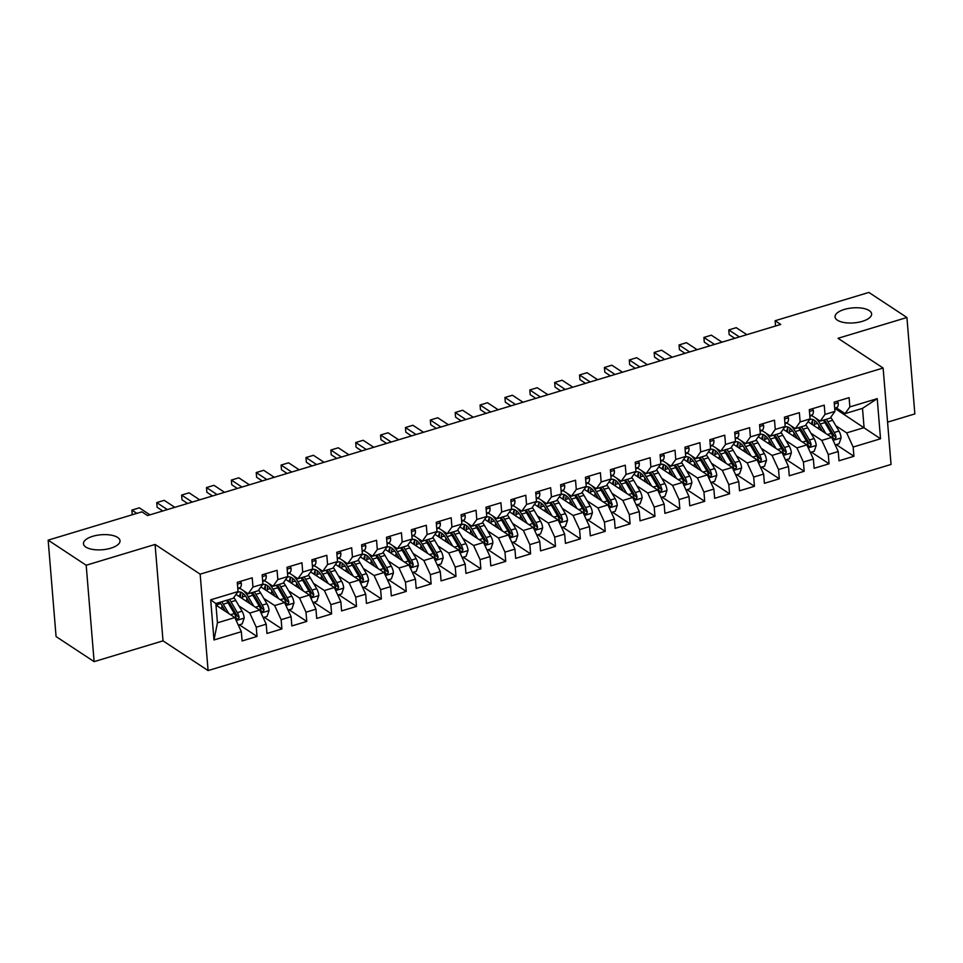<?xml version="1.0" encoding="UTF-8"?>
<svg xmlns="http://www.w3.org/2000/svg" width="963" height="963" viewBox="0 0 963 963"><rect width="100%" height="100%" fill="white"/><g stroke="black" fill="none" stroke-linecap="round" stroke-linejoin="round"><path stroke-width="1.44" d="M837.413 320.198A18.345 7.523 175.3 0 1 835.053 316.899A18.345 7.523 175.3 0 1 848.379 308.473A18.345 7.523 175.3 0 1 869.252 310.592A18.345 7.523 175.3 0 1 871.611 313.89A18.345 7.523 175.3 0 1 858.298 322.316A18.345 7.523 175.3 0 1 837.413 320.198M85.827 547.056A18.345 7.523 175.3 0 1 83.456 543.758A18.345 7.523 175.3 0 1 96.782 535.332A18.345 7.523 175.3 0 1 117.655 537.45A18.345 7.523 175.3 0 1 120.026 540.749A18.345 7.523 175.3 0 1 106.7 549.175A18.345 7.523 175.3 0 1 85.827 547.056M887.561 422.155L914.85 413.921L906.929 317.501L868.879 292.427L775.119 320.727L775.552 326.012M208.092 670.573L891.04 464.443L883.119 368.022L200.16 574.165L208.092 670.573L163.012 640.852L155.079 544.444L86.189 565.233L94.121 661.641L163.012 640.852M94.121 661.641L56.071 636.567L48.15 540.147L86.189 565.233M213.979 639.962L210.68 599.829L238.042 591.571L233.263 598.276L215.856 603.536L217.445 622.82L213.979 639.962L241.34 631.704L242.098 640.949L257.025 636.447L256.266 627.202L266.209 624.193L266.968 633.449L281.894 628.935L281.136 619.691L291.079 616.681L291.849 625.938L306.764 621.436L306.005 612.179L315.96 609.182L316.719 618.427L331.633 613.925L330.875 604.68L340.83 601.67L341.588 610.927L356.503 606.425L355.744 597.168L365.699 594.171L366.458 603.416L381.384 598.914L380.614 589.657L390.569 586.66L391.327 595.904L406.254 591.402L405.483 582.158L415.438 579.148L416.197 588.405L431.123 583.903L430.365 574.646L440.308 571.649L441.066 580.894L455.993 576.392L455.234 567.147L465.177 564.137L465.936 573.394L480.862 568.88L480.104 559.635L490.047 556.626L490.805 565.883L505.731 561.381L504.973 552.124L514.916 549.127L515.687 558.371L530.601 553.869L529.843 544.625L539.786 541.615L540.556 550.872L555.47 546.37L554.712 537.113L564.667 534.116L565.425 543.361L580.34 538.859L579.582 529.602L589.537 526.605L590.295 535.849L605.221 531.347L604.451 522.102L614.406 519.093L615.164 528.35L630.091 523.848L629.321 514.591L639.276 511.594L640.034 520.839L654.96 516.337L654.202 507.092L664.145 504.082L664.903 513.339L679.83 508.825L679.071 499.58L689.014 496.571L689.773 505.828L704.699 501.326L703.941 492.069L713.884 489.072L714.642 498.316L729.569 493.814L728.81 484.57L738.753 481.56L739.512 490.817L754.438 486.315L753.68 477.058L763.623 474.061L764.393 483.306L779.308 478.804L778.549 469.547L788.504 466.549L789.263 475.794L804.177 471.292L803.419 462.047L813.374 459.038L814.132 468.295L829.047 463.793L828.288 454.536L838.243 451.539L839.002 460.783L853.928 456.281L836.245 444.629M835.162 408.577L880.519 438.779L877.221 398.646L849.86 406.904L849.101 397.659L834.175 402.161L834.945 411.406L824.99 414.415L824.232 405.158L809.305 409.66L810.076 418.917L800.121 421.914L799.362 412.67L784.436 417.172L785.194 426.416L775.251 429.426L774.493 420.169L759.566 424.683L760.325 433.928L750.382 436.925L749.623 427.68L734.697 432.182L735.455 441.439L725.512 444.437L724.754 435.192L709.827 439.694L710.586 448.939L700.643 451.948L699.884 442.691L684.958 447.193L685.716 456.45L675.773 459.447L675.003 450.203L660.088 454.705L660.847 463.961L650.892 466.959L650.133 457.714L635.219 462.216L635.977 471.461L626.022 474.47L625.264 465.213L610.349 469.715L611.108 478.972L601.153 481.969L600.394 472.725L585.468 477.227L586.238 486.471L576.283 489.481L575.525 480.224L560.598 484.738L561.357 493.983L551.414 496.98L550.655 487.735L535.729 492.237L536.487 501.494L526.544 504.492L525.786 495.247L510.859 499.749L511.618 508.994L501.675 512.003L500.916 502.746L485.99 507.248L486.748 516.505L476.805 519.502L476.047 510.258L461.121 514.76L461.879 524.016L451.936 527.014L451.166 517.769L436.251 522.271L437.009 531.516L427.066 534.525L426.296 525.268L411.382 529.77L412.14 539.027L402.185 542.025L401.427 532.78L386.512 537.282L387.27 546.527L377.315 549.536L376.557 540.279L361.631 544.793L362.401 554.038L352.446 557.035L351.688 547.791L336.761 552.293L337.531 561.549L327.576 564.547L326.818 555.302L311.892 559.804L312.65 569.049L302.707 572.058L301.949 562.801L287.022 567.303L287.781 576.56L277.838 579.557L277.079 570.313L262.153 574.815L262.911 584.072L252.968 587.069L252.21 577.812L237.283 582.326L238.042 591.571M880.519 438.779L853.158 447.037L853.928 456.281M48.15 540.147L141.91 511.847L147.544 515.566L780.752 324.435L775.119 320.727M808.041 421.77L831.743 437.395L821.8 440.404L810.978 433.266M838.243 451.539L831.743 437.395M828.288 454.536L821.8 440.404M877.221 398.646L862.499 408.36L845.081 413.609L836.341 407.843M849.86 406.904L845.081 413.609M783.172 429.269L806.874 444.906L796.931 447.903L786.109 440.765M813.374 459.038L806.874 444.906M803.419 462.047L796.931 447.903M834.945 411.406L830.166 418.111L820.211 421.12L811.472 415.354M824.99 414.415L820.211 421.12M758.302 436.781L782.004 452.405L772.061 455.415L761.227 448.276M788.504 466.549L782.004 452.405M778.549 469.547L772.061 455.415M810.076 418.917L805.297 425.622L795.342 428.619L786.602 422.865M800.121 421.914L795.342 428.619M733.433 444.28L757.135 459.917L747.192 462.914L736.358 455.788M763.623 474.061L757.135 459.917M753.68 477.058L747.192 462.914M785.194 426.416L780.415 433.133L770.472 436.131L761.733 430.365M775.251 429.426L770.472 436.131M708.551 451.791L732.265 467.428L722.322 470.426L711.488 463.287M738.753 481.56L732.265 467.428M728.81 484.57L722.322 470.426M760.325 433.928L755.546 440.633L745.603 443.642L736.864 437.876M750.382 436.925L745.603 443.642M683.682 459.303L707.396 474.928L697.441 477.937L686.619 470.799M713.884 489.072L707.396 474.928M703.941 492.069L697.441 477.937M735.455 441.439L730.676 448.144L720.733 451.141L711.994 445.375M725.512 444.437L720.733 451.141M658.812 466.802L682.526 482.439L672.571 485.436L661.75 478.298M689.014 496.571L682.526 482.439M679.071 499.58L672.571 485.436M710.586 448.939L705.807 455.643L695.864 458.653L687.113 452.887M700.643 451.948L695.864 458.653M633.943 474.314L657.657 489.95L647.702 492.948L636.88 485.809M664.145 504.082L657.657 489.95M654.202 507.092L647.702 492.948M685.716 456.45L680.937 463.155L670.994 466.164L662.243 460.398M675.773 459.447L670.994 466.164M609.073 481.825L632.787 497.45L622.832 500.459L612.011 493.321M639.276 511.594L632.787 497.45M629.321 514.591L622.832 500.459M660.847 463.961L656.068 470.666L646.125 473.664L637.374 467.898M650.892 466.959L646.125 473.664M584.204 489.324L607.906 504.961L597.963 507.958L587.141 500.82M614.406 519.093L607.906 504.961M604.451 522.102L597.963 507.958M635.977 471.461L631.198 478.166L621.243 481.175L612.504 475.409M626.022 474.47L621.243 481.175M559.334 496.836L583.036 512.46L573.093 515.47L562.272 508.332M589.537 526.605L583.036 512.46M579.582 529.602L573.093 515.47M611.108 478.972L606.329 485.677L596.374 488.674L587.635 482.92M601.153 481.969L596.374 488.674M534.465 504.335L558.167 519.972L548.224 522.969L537.39 515.843M564.667 534.116L558.167 519.972M554.712 537.113L548.224 522.969M586.238 486.471L581.459 493.188L571.504 496.186L562.765 490.42M576.283 489.481L571.504 496.186M509.596 511.847L533.297 527.483L523.354 530.481L512.521 523.342M539.786 541.615L533.297 527.483M529.843 544.625L523.354 530.481M561.357 493.983L556.59 500.688L546.635 503.697L537.896 497.931M551.414 496.98L546.635 503.697M484.726 519.358L508.428 534.983L498.485 537.992L487.651 530.854M514.916 549.127L508.428 534.983M504.973 552.124L498.485 537.992M536.487 501.494L531.708 508.199L521.765 511.197L513.026 505.431M526.544 504.492L521.765 511.197M459.845 526.857L483.558 542.494L473.603 545.491L462.782 538.353M490.047 556.626L483.558 542.494M480.104 559.635L473.603 545.491M511.618 508.994L506.839 515.699L496.896 518.708L488.157 512.942M501.675 512.003L496.896 518.708M434.975 534.369L458.689 550.005L448.734 553.003L437.912 545.865M465.177 564.137L458.689 550.005M455.234 567.147L448.734 553.003M486.748 516.505L481.969 523.21L472.026 526.219L463.287 520.453M476.805 519.502L472.026 526.219M410.106 541.868L433.819 557.505L423.864 560.514L413.043 553.376M440.308 571.649L433.819 557.505M430.365 574.646L423.864 560.514M461.879 524.016L457.1 530.721L447.157 533.719L438.406 527.953M451.936 527.014L447.157 533.719M385.236 549.379L408.95 565.016L398.995 568.014L388.173 560.875M415.438 579.148L408.95 565.016M405.483 582.158L398.995 568.014M437.009 531.516L432.231 538.221L422.288 541.23L413.536 535.464M427.066 534.525L422.288 541.23M360.367 556.891L384.068 572.516L374.126 575.525L363.304 568.387M390.569 586.66L384.068 572.516M380.614 589.657L374.126 575.525M412.14 539.027L407.361 545.732L397.406 548.729L388.667 542.976M402.185 542.025L397.406 548.729M335.497 564.39L359.199 580.027L349.256 583.024L338.434 575.898M365.699 594.171L359.199 580.027M355.744 597.168L349.256 583.024M387.27 546.527L382.492 553.244L372.537 556.241L363.797 550.475M377.315 549.536L372.537 556.241M310.628 571.902L334.33 587.538L324.387 590.536L313.565 583.397M340.83 601.67L334.33 587.538M330.875 604.68L324.387 590.536M362.401 554.038L357.622 560.743L347.667 563.752L338.928 557.986M352.446 557.035L347.667 563.752M285.758 579.413L309.46 595.038L299.517 598.047L288.683 590.909M315.96 609.182L309.46 595.038M306.005 612.179L299.517 598.047M337.531 561.549L332.753 568.254L322.798 571.252L314.058 565.486M327.576 564.547L322.798 571.252M260.889 586.912L284.591 602.549L274.648 605.546L263.814 598.408M291.079 616.681L284.591 602.549M281.136 619.691L274.648 605.546M312.65 569.049L307.871 575.754L297.928 578.763L289.189 572.997M302.707 572.058L297.928 578.763M236.007 594.424L259.721 610.061L249.778 613.058L238.944 605.92M266.209 624.193L259.721 610.061M256.266 627.202L249.778 613.058M287.781 576.56L283.002 583.265L273.059 586.274L264.319 580.508M277.838 579.557L273.059 586.274M215.989 605.125L234.852 617.56L217.445 622.82M241.34 631.704L234.852 617.56M262.911 584.072L258.132 590.776L248.189 593.774L239.45 588.008M252.968 587.069L248.189 593.774M155.079 544.444L200.16 574.165M906.929 317.501L838.027 338.302L883.119 368.022M835.848 425.754L846.67 432.893L864.076 427.632L862.499 408.36M210.68 599.829L215.856 603.536M853.158 447.037L846.67 432.893M257.025 636.447L239.342 624.794M281.894 628.935L264.223 617.283M306.764 621.436L289.093 609.772M331.633 613.925L313.962 602.272M356.503 606.425L338.832 594.761M381.384 598.914L363.701 587.249M406.254 591.402L388.571 579.75M431.123 583.903L413.44 572.239M455.993 576.392L438.309 564.739M480.862 568.88L463.179 557.228M505.731 561.381L488.048 549.717M530.601 553.869L512.93 542.217M555.47 546.37L537.799 534.706M580.34 538.859L562.669 527.194M605.221 531.347L587.538 519.695M630.091 523.848L612.408 512.184M654.96 516.337L637.277 504.684M679.83 508.825L662.147 497.173M704.699 501.326L687.016 489.661M729.569 493.814L711.886 482.162M754.438 486.315L736.767 474.651M779.308 478.804L761.637 467.139M804.177 471.292L786.506 459.64M829.047 463.793L811.376 452.129M240.269 581.423L241.34 583.06A7.596 3.214 73.2 0 1 240.124 587.599L237.837 589.007M136.854 513.375L131.871 510.089L139.334 507.838L149.951 514.844M131.871 510.089L132.256 514.76M238.306 625.107L242.158 623.94L244.217 617.981A7.596 3.214 -106.8 0 0 242.062 611.228L235.73 600.443A21.932 9.269 -106.8 0 0 233.804 597.517M222.02 605.546L221.839 607.87A10.461 4.418 73.2 0 1 221.719 608.905M228.797 613.575L223.296 604.198A21.932 9.269 -106.8 0 0 221.719 601.767M225.462 611.373L222.525 606.365A18.201 7.692 -106.8 0 0 219.648 602.393M226.449 600.334A21.932 9.269 73.2 0 1 228.026 602.778L234.358 613.551A7.596 3.214 73.2 0 1 236.164 618.234L238.114 619.402L239.149 617.343A7.596 3.214 -106.8 0 0 237.343 612.649L231.012 601.875A21.932 9.269 -106.8 0 0 229.435 599.431M220.635 603.56L217.482 604.511A18.201 7.692 73.2 0 1 217.662 602.994M227.352 600.057A18.201 7.692 73.2 0 1 230.229 604.042L236.561 614.827A3.864 1.637 73.2 0 1 237.127 615.995L239.149 617.343M217.482 604.511L217.361 606.028M265.138 573.912L266.209 575.561A7.596 3.214 73.2 0 1 264.994 580.087L262.706 581.496M167.357 509.583L156.74 502.59L164.204 500.339L174.821 507.332M156.74 502.59L157.125 507.272L162.747 510.98M290.007 566.413L291.079 568.05A7.596 3.214 73.2 0 1 289.863 572.576L287.576 573.984M192.227 502.084L181.61 495.078L189.073 492.827L199.69 499.821M181.61 495.078L182.007 499.773L187.616 503.468M263.188 617.596L267.028 616.44L269.086 610.47A7.596 3.214 -106.8 0 0 266.932 603.717L260.6 592.943A21.932 9.269 -106.8 0 0 258.674 590.018M246.889 598.035L246.721 600.358A10.461 4.418 73.2 0 1 246.588 601.394M253.678 606.064L248.165 596.687A21.932 9.269 -106.8 0 0 243.41 590.62M240.594 588.766A21.932 9.269 -106.8 0 0 238.932 588.321M250.332 603.861L247.395 598.866A18.201 7.692 -106.8 0 0 238.367 592.04A18.201 7.692 -106.8 0 0 237.355 592.546M251.319 592.835A21.932 9.269 73.2 0 1 252.896 595.266L259.228 606.04A7.596 3.214 73.2 0 1 261.033 610.735L262.983 611.89L264.018 609.832A7.596 3.214 -106.8 0 0 262.213 605.149L255.881 594.364A21.932 9.269 -106.8 0 0 254.304 591.932M240.822 592.522A21.932 9.269 -106.8 0 0 240.509 594.929L240.341 597.277M245.505 596.061L242.351 597.012A18.201 7.692 73.2 0 1 243.001 593.449M252.222 592.558A18.201 7.692 73.2 0 1 255.111 596.53L261.43 607.316A3.864 1.637 73.2 0 1 261.996 608.496L264.018 609.832M242.351 597.012L242.243 598.529M241.003 592.245A18.201 7.692 -106.8 0 0 239.498 596.723M288.057 610.085L291.897 608.929L293.956 602.97A7.596 3.214 -106.8 0 0 291.801 596.217L285.469 585.432A21.932 9.269 -106.8 0 0 283.543 582.507M271.759 590.524L271.59 592.847A10.461 4.418 73.2 0 1 271.458 593.882M278.548 598.565L273.035 589.187A21.932 9.269 -106.8 0 0 268.28 583.121M265.463 581.267A21.932 9.269 -106.8 0 0 263.814 580.821M275.201 596.362L272.264 591.354A18.201 7.692 -106.8 0 0 263.236 584.529A18.201 7.692 -106.8 0 0 262.225 585.035M276.188 585.323A21.932 9.269 73.2 0 1 277.765 587.755L284.097 598.541A7.596 3.214 73.2 0 1 285.915 603.223L287.853 604.391L288.888 602.32A7.596 3.214 -106.8 0 0 287.082 597.638L280.751 586.852A21.932 9.269 -106.8 0 0 279.174 584.421M265.692 585.023A21.932 9.269 -106.8 0 0 265.379 587.43L265.21 589.765M270.374 588.549L267.22 589.5A18.201 7.692 73.2 0 1 267.87 585.937M277.103 585.047A18.201 7.692 73.2 0 1 279.98 589.031L286.312 599.805A3.864 1.637 73.2 0 1 286.866 600.984L288.888 602.32M267.22 589.5L267.112 591.017M265.872 584.734A18.201 7.692 -106.8 0 0 264.368 589.212M314.877 558.901L315.948 560.538A7.596 3.214 73.2 0 1 314.732 565.076L312.445 566.485M217.096 494.573L206.491 487.579L213.942 485.316L224.56 492.322M206.491 487.579L206.876 492.262L212.486 495.969M339.746 551.39L340.83 553.039A7.596 3.214 73.2 0 1 339.602 557.565L337.315 558.973M241.966 487.061L231.361 480.068L238.824 477.817L249.429 484.81M231.361 480.068L231.746 484.762L237.355 488.458M312.927 602.585L316.767 601.418L318.825 595.459A7.596 3.214 -106.8 0 0 316.671 588.706L310.339 577.92A21.932 9.269 -106.8 0 0 308.413 574.995M296.628 583.024L296.46 585.348A10.461 4.418 73.2 0 1 296.327 586.383M303.417 591.053L297.904 581.676A21.932 9.269 -106.8 0 0 293.149 575.609M290.332 573.755A21.932 9.269 -106.8 0 0 288.683 573.31M300.071 588.85L297.134 583.843A18.201 7.692 -106.8 0 0 288.106 577.018A18.201 7.692 -106.8 0 0 287.094 577.523M301.058 577.812A21.932 9.269 73.2 0 1 302.635 580.256L308.967 591.029A7.596 3.214 73.2 0 1 310.784 595.712L312.722 596.879L313.769 594.821A7.596 3.214 -106.8 0 0 311.952 590.126L305.62 579.353A21.932 9.269 -106.8 0 0 304.043 576.909M290.561 577.511A21.932 9.269 -106.8 0 0 290.26 579.919L290.08 582.254M295.244 581.038L292.09 581.989A18.201 7.692 73.2 0 1 292.74 578.438M301.973 577.547A18.201 7.692 73.2 0 1 304.85 581.52L311.181 592.305A3.864 1.637 73.2 0 1 311.735 593.485L313.769 594.821M292.09 581.989L291.982 583.518M290.754 577.234A18.201 7.692 -106.8 0 0 289.237 581.7M337.796 595.074L341.636 593.918L343.695 587.948A7.596 3.214 -106.8 0 0 341.54 581.195L335.22 570.421A21.932 9.269 -106.8 0 0 333.282 567.496M321.51 575.513L321.329 577.836A10.461 4.418 73.2 0 1 321.197 578.871M328.287 583.542L322.786 574.165A21.932 9.269 -106.8 0 0 318.019 568.098M315.214 566.244A21.932 9.269 -106.8 0 0 313.553 565.799M324.952 581.351L322.003 576.343A18.201 7.692 -106.8 0 0 312.975 569.518A18.201 7.692 -106.8 0 0 311.964 570.024M325.927 570.313A21.932 9.269 73.2 0 1 327.504 572.744L333.836 583.53A7.596 3.214 73.2 0 1 335.654 588.212L337.592 589.38L338.639 587.31A7.596 3.214 -106.8 0 0 336.821 582.627L330.49 571.841A21.932 9.269 -106.8 0 0 328.913 569.41M315.443 570A21.932 9.269 -106.8 0 0 315.13 572.419L314.949 574.755M320.113 573.539L316.959 574.49A18.201 7.692 73.2 0 1 317.609 570.927M326.842 570.036A18.201 7.692 73.2 0 1 329.719 574.008L336.051 584.794A3.864 1.637 73.2 0 1 336.605 585.973L338.639 587.31M316.959 574.49L316.851 576.006M315.623 569.723A18.201 7.692 -106.8 0 0 314.107 574.201M364.616 543.89L365.699 545.527A7.596 3.214 73.2 0 1 364.471 550.066L362.184 551.474M266.847 479.562L256.23 472.556L263.693 470.305L274.299 477.311M256.23 472.556L256.615 477.251L262.225 480.946M362.666 587.562L366.506 586.407L368.564 580.448A7.596 3.214 -106.8 0 0 366.421 573.695L360.09 562.91A21.932 9.269 -106.8 0 0 358.164 559.985M346.379 568.001L346.199 570.325A10.461 4.418 73.2 0 1 346.066 571.372M353.156 576.043L347.655 566.665A21.932 9.269 -106.8 0 0 342.888 560.598M340.083 558.745A21.932 9.269 -106.8 0 0 338.422 558.299M349.822 573.84L346.873 568.832A18.201 7.692 -106.8 0 0 337.844 562.007A18.201 7.692 -106.8 0 0 336.833 562.512M350.809 562.801A21.932 9.269 73.2 0 1 352.374 565.233L358.705 576.018A7.596 3.214 73.2 0 1 360.523 580.701L362.461 581.869L363.508 579.798A7.596 3.214 -106.8 0 0 361.691 575.116L355.359 564.342A21.932 9.269 -106.8 0 0 353.782 561.898M340.312 562.5A21.932 9.269 -106.8 0 0 339.999 564.908L339.819 567.243M344.995 566.027L341.841 566.978A18.201 7.692 73.2 0 1 342.479 563.427M351.712 562.524A18.201 7.692 73.2 0 1 354.589 566.509L360.92 577.282A3.864 1.637 73.2 0 1 361.474 578.462L363.508 579.798M341.841 566.978L341.721 568.495M340.493 562.211A18.201 7.692 -106.8 0 0 338.976 566.689M389.497 536.379L390.569 538.016A7.596 3.214 73.2 0 1 389.341 542.554L387.054 543.963M291.717 472.051L281.1 465.057L288.563 462.806L299.168 469.8M281.1 465.057L281.485 469.739L287.094 473.447M387.535 580.063L391.375 578.895L393.434 572.937A7.596 3.214 -106.8 0 0 391.291 566.184L384.959 555.398A21.932 9.269 -106.8 0 0 383.033 552.485M371.249 560.502L371.068 562.825A10.461 4.418 73.2 0 1 370.936 563.861M378.026 568.531L372.525 559.154A21.932 9.269 -106.8 0 0 367.758 553.087M364.953 551.233A21.932 9.269 -106.8 0 0 363.292 550.788M374.691 566.328L371.754 561.333A18.201 7.692 -106.8 0 0 362.714 554.495A18.201 7.692 -106.8 0 0 361.703 555.013M375.678 555.29A21.932 9.269 73.2 0 1 377.243 557.733L383.575 568.507A7.596 3.214 73.2 0 1 385.393 573.202L387.331 574.357L388.378 572.299A7.596 3.214 -106.8 0 0 386.56 567.616L380.229 556.831A21.932 9.269 -106.8 0 0 378.664 554.399M365.182 554.989A21.932 9.269 -106.8 0 0 364.869 557.396L364.688 559.744M369.864 558.516L366.71 559.479A18.201 7.692 73.2 0 1 367.348 555.916M376.581 555.025A18.201 7.692 73.2 0 1 379.458 558.997L385.79 569.783A3.864 1.637 73.2 0 1 386.344 570.963L388.378 572.299M366.71 559.479L366.59 560.996M365.362 554.712A18.201 7.692 -106.8 0 0 363.845 559.178M414.367 528.868L415.438 530.517A7.596 3.214 73.2 0 1 414.21 535.043L411.923 536.451M316.586 464.539L305.969 457.545L313.432 455.294L324.05 462.288M305.969 457.545L306.354 462.24L311.964 465.936M412.405 572.552L416.245 571.396L418.303 565.437A7.596 3.214 -106.8 0 0 416.16 558.672L409.829 547.899A21.932 9.269 -106.8 0 0 407.903 544.974M396.118 552.991L395.937 555.314A10.461 4.418 73.2 0 1 395.817 556.349M402.895 561.032L397.394 551.655A21.932 9.269 -106.8 0 0 392.627 545.576M389.822 543.734A21.932 9.269 -106.8 0 0 388.161 543.276M399.561 558.829L396.624 553.821A18.201 7.692 -106.8 0 0 387.595 546.996A18.201 7.692 -106.8 0 0 386.572 547.502M400.548 547.791A21.932 9.269 73.2 0 1 402.113 550.222L408.444 561.008A7.596 3.214 73.2 0 1 410.262 565.69L412.2 566.858L413.247 564.787A7.596 3.214 -106.8 0 0 411.43 560.105L405.098 549.319A21.932 9.269 -106.8 0 0 403.533 546.888M390.051 547.49A21.932 9.269 -106.8 0 0 389.738 549.897L389.558 552.232M394.734 551.017L391.58 551.968A18.201 7.692 73.2 0 1 392.23 548.404M401.451 547.514A18.201 7.692 73.2 0 1 404.328 551.498L410.659 562.272A3.864 1.637 73.2 0 1 411.225 563.451L413.247 564.787M391.58 551.968L391.459 553.484M390.232 547.201A18.201 7.692 -106.8 0 0 388.715 551.679M439.236 521.368L440.308 523.005A7.596 3.214 73.2 0 1 439.092 527.543L436.793 528.952M341.456 457.04L330.839 450.034L338.302 447.783L348.919 454.789M330.839 450.034L331.224 454.729L336.833 458.436M437.274 565.052L441.114 563.885L443.173 557.926A7.596 3.214 -106.8 0 0 441.03 551.173L434.698 540.387A21.932 9.269 -106.8 0 0 432.772 537.462M420.987 545.491L420.807 547.815A10.461 4.418 73.2 0 1 420.687 548.85M427.765 553.52L422.263 544.143A21.932 9.269 -106.8 0 0 417.497 538.076M414.692 536.222A21.932 9.269 -106.8 0 0 413.031 535.777M424.43 551.317L421.493 546.31A18.201 7.692 -106.8 0 0 412.465 539.485A18.201 7.692 -106.8 0 0 411.442 539.99M425.417 540.279A21.932 9.269 73.2 0 1 426.982 542.723L433.314 553.496A7.596 3.214 73.2 0 1 435.132 558.179L437.07 559.347L438.117 557.288A7.596 3.214 -106.8 0 0 436.299 552.593L429.967 541.82A21.932 9.269 -106.8 0 0 428.403 539.376M414.921 539.978A21.932 9.269 -106.8 0 0 414.608 542.386L414.427 544.721M419.603 543.505L416.449 544.456A18.201 7.692 73.2 0 1 417.099 540.905M426.32 540.002A18.201 7.692 73.2 0 1 429.197 543.987L435.529 554.772A3.864 1.637 73.2 0 1 436.095 555.94L438.117 557.288M416.449 544.456L416.329 545.973M415.101 539.689A18.201 7.692 -106.8 0 0 413.584 544.167M464.106 513.857L465.177 515.506A7.596 3.214 73.2 0 1 463.961 520.032L461.674 521.44M366.325 449.528L355.708 442.535L363.171 440.284L373.788 447.277M355.708 442.535L356.093 447.217L361.715 450.925M462.144 557.541L465.996 556.385L468.054 550.415A7.596 3.214 -106.8 0 0 465.899 543.662L459.568 532.888A21.932 9.269 -106.8 0 0 457.642 529.963M445.857 537.98L445.676 540.303A10.461 4.418 73.2 0 1 445.556 541.338M452.634 546.009L447.133 536.632A21.932 9.269 -106.8 0 0 442.366 530.565M439.561 528.711A21.932 9.269 -106.8 0 0 437.9 528.266M449.3 543.806L446.363 538.811A18.201 7.692 -106.8 0 0 437.334 531.985A18.201 7.692 -106.8 0 0 436.323 532.491M450.287 532.78A21.932 9.269 73.2 0 1 451.864 535.211L458.195 545.985A7.596 3.214 73.2 0 1 460.001 550.68L461.939 551.835L462.986 549.777A7.596 3.214 -106.8 0 0 461.169 545.094L454.849 534.309A21.932 9.269 -106.8 0 0 453.272 531.877M439.79 532.467A21.932 9.269 -106.8 0 0 439.477 534.874L439.297 537.222M444.473 536.006L441.319 536.957A18.201 7.692 73.2 0 1 441.969 533.394M451.19 532.503A18.201 7.692 73.2 0 1 454.067 536.475L460.398 547.261A3.864 1.637 73.2 0 1 460.964 548.441L462.986 549.777M441.319 536.957L441.198 538.473M439.971 532.19A18.201 7.692 -106.8 0 0 438.466 536.668M488.975 506.357L490.047 507.995A7.596 3.214 73.2 0 1 488.831 512.521L486.544 513.929M391.195 442.029L380.578 435.023L388.041 432.772L398.658 439.766M380.578 435.023L380.963 439.718L386.584 443.413M487.025 550.029L490.865 548.874L492.924 542.915A7.596 3.214 -106.8 0 0 490.769 536.162L484.437 525.377A21.932 9.269 -106.8 0 0 482.511 522.452M470.726 530.469L470.546 532.792A10.461 4.418 73.2 0 1 470.426 533.827M477.516 538.51L472.002 529.132A21.932 9.269 -106.8 0 0 467.248 523.065M464.431 521.212A21.932 9.269 -106.8 0 0 462.77 520.766M474.169 536.307L471.232 531.299A18.201 7.692 -106.8 0 0 462.204 524.474A18.201 7.692 -106.8 0 0 461.193 524.979M475.156 525.268A21.932 9.269 73.2 0 1 476.733 527.7L483.065 538.486A7.596 3.214 73.2 0 1 484.871 543.168L486.821 544.336L487.856 542.265A7.596 3.214 -106.8 0 0 486.05 537.583L479.718 526.797A21.932 9.269 -106.8 0 0 478.142 524.366M464.66 524.967A21.932 9.269 -106.8 0 0 464.347 527.375L464.178 529.71M469.342 528.494L466.188 529.445A18.201 7.692 73.2 0 1 466.838 525.882M476.059 524.991A18.201 7.692 73.2 0 1 478.948 528.976L485.268 539.749A3.864 1.637 73.2 0 1 485.834 540.929L487.856 542.265M466.188 529.445L466.068 530.962M464.84 524.679A18.201 7.692 -106.8 0 0 463.335 529.156M513.845 498.846L514.916 500.483A7.596 3.214 73.2 0 1 513.7 505.021L511.413 506.43M416.064 434.518L405.447 427.524L412.91 425.261L423.527 432.267M405.447 427.524L405.832 432.206L411.454 435.914M511.895 542.53L515.735 541.362L517.793 535.404A7.596 3.214 -106.8 0 0 515.638 528.651L509.307 517.865A21.932 9.269 -106.8 0 0 507.381 514.94M495.596 522.969L495.427 525.292A10.461 4.418 73.2 0 1 495.295 526.328M502.385 530.998L496.872 521.621A21.932 9.269 -106.8 0 0 492.117 515.554M489.3 513.7A21.932 9.269 -106.8 0 0 487.651 513.255M499.039 528.795L496.101 523.788A18.201 7.692 -106.8 0 0 487.073 516.962A18.201 7.692 -106.8 0 0 486.062 517.48M500.026 517.757A21.932 9.269 73.2 0 1 501.603 520.201L507.934 530.974A7.596 3.214 73.2 0 1 509.74 535.657L511.69 536.824L512.725 534.766A7.596 3.214 -106.8 0 0 510.92 530.071L504.588 519.298A21.932 9.269 -106.8 0 0 503.011 516.854M489.529 517.456A21.932 9.269 -106.8 0 0 489.216 519.864L489.048 522.199M494.212 520.983L491.058 521.934A18.201 7.692 73.2 0 1 491.708 518.383M500.929 517.492A18.201 7.692 73.2 0 1 503.818 521.465L510.149 532.25A3.864 1.637 73.2 0 1 510.703 533.43L512.725 534.766M491.058 521.934L490.949 523.463M489.71 517.179A18.201 7.692 -106.8 0 0 488.205 521.645M538.714 491.335L539.786 492.984A7.596 3.214 73.2 0 1 538.57 497.51L536.283 498.918M440.934 427.006L430.329 420.012L437.78 417.761L448.397 424.755M430.329 420.012L430.714 424.707L436.323 428.403M536.764 535.019L540.604 533.863L542.663 527.893A7.596 3.214 -106.8 0 0 540.508 521.139L534.176 510.366A21.932 9.269 -106.8 0 0 532.25 507.441M520.465 515.458L520.297 517.781A10.461 4.418 73.2 0 1 520.164 518.816M527.255 523.487L521.741 514.122A21.932 9.269 -106.8 0 0 516.987 508.043M514.17 506.189A21.932 9.269 -106.8 0 0 512.521 505.744M523.908 521.296L520.971 516.288A18.201 7.692 -106.8 0 0 511.943 509.463A18.201 7.692 -106.8 0 0 510.932 509.969M524.895 510.258A21.932 9.269 73.2 0 1 526.472 512.689L532.804 523.475A7.596 3.214 73.2 0 1 534.621 528.157L536.56 529.325L537.607 527.255A7.596 3.214 -106.8 0 0 535.789 522.572L529.457 511.786A21.932 9.269 -106.8 0 0 527.88 509.355M514.398 509.945A21.932 9.269 -106.8 0 0 514.098 512.364L513.917 514.699M519.081 513.484L515.927 514.435A18.201 7.692 73.2 0 1 516.577 510.872M525.81 509.981A18.201 7.692 73.2 0 1 528.687 513.953L535.019 524.739A3.864 1.637 73.2 0 1 535.572 525.918L537.607 527.255M515.927 514.435L515.819 515.951M514.591 509.668A18.201 7.692 -106.8 0 0 513.074 514.146M563.584 483.835L564.655 485.472A7.596 3.214 73.2 0 1 563.439 490.011L561.152 491.419M465.803 419.507L455.198 412.501L462.649 410.25L473.266 417.256M455.198 412.501L455.583 417.196L461.193 420.891M561.634 527.507L565.474 526.352L567.532 520.393A7.596 3.214 -106.8 0 0 565.377 513.64L559.058 502.855A21.932 9.269 -106.8 0 0 557.12 499.929M545.335 507.946L545.166 510.27A10.461 4.418 73.2 0 1 545.034 511.317M552.124 515.987L546.611 506.61A21.932 9.269 -106.8 0 0 541.856 500.543M539.051 498.69A21.932 9.269 -106.8 0 0 537.39 498.244M548.778 513.785L545.84 508.777A18.201 7.692 -106.8 0 0 536.812 501.952A18.201 7.692 -106.8 0 0 535.801 502.457M549.765 502.746A21.932 9.269 73.2 0 1 551.342 505.178L557.673 515.963A7.596 3.214 73.2 0 1 559.491 520.646L561.429 521.814L562.476 519.743A7.596 3.214 -106.8 0 0 560.659 515.061L554.327 504.287A21.932 9.269 -106.8 0 0 552.75 501.843M539.268 502.445A21.932 9.269 -106.8 0 0 538.967 504.853L538.786 507.188M543.951 505.972L540.797 506.923A18.201 7.692 73.2 0 1 541.447 503.372M550.68 502.469A18.201 7.692 73.2 0 1 553.556 506.454L559.888 517.227A3.864 1.637 73.2 0 1 560.442 518.407L562.476 519.743M540.797 506.923L540.688 508.44M539.461 502.156A18.201 7.692 -106.8 0 0 537.944 506.634M588.453 476.324L589.537 477.961A7.596 3.214 73.2 0 1 588.309 482.499L586.022 483.908M490.673 411.995L480.068 405.002L487.531 402.751L498.136 409.744M480.068 405.002L480.453 409.684L486.062 413.392M586.503 520.008L590.343 518.84L592.401 512.882A7.596 3.214 -106.8 0 0 590.259 506.129L583.927 495.343A21.932 9.269 -106.8 0 0 581.989 492.43M570.216 500.447L570.036 502.77A10.461 4.418 73.2 0 1 569.903 503.805M576.993 508.476L571.492 499.099A21.932 9.269 -106.8 0 0 566.726 493.032M563.921 491.178A21.932 9.269 -106.8 0 0 562.26 490.733M573.659 506.273L570.71 501.278A18.201 7.692 -106.8 0 0 561.682 494.44A18.201 7.692 -106.8 0 0 560.671 494.958M574.634 495.235A21.932 9.269 73.2 0 1 576.211 497.678L582.543 508.452A7.596 3.214 73.2 0 1 584.36 513.147L586.298 514.302L587.346 512.244A7.596 3.214 -106.8 0 0 585.528 507.561L579.196 496.776A21.932 9.269 -106.8 0 0 577.619 494.344M564.149 494.934A21.932 9.269 -106.8 0 0 563.837 497.341L563.656 499.689M568.832 498.461L565.678 499.424A18.201 7.692 73.2 0 1 566.316 495.861M575.549 494.97A18.201 7.692 73.2 0 1 578.426 498.942L584.758 509.728A3.864 1.637 73.2 0 1 585.311 510.908L587.346 512.244M565.678 499.424L565.558 500.941M564.33 494.657A18.201 7.692 -106.8 0 0 562.813 499.123M613.335 468.812L614.406 470.462A7.596 3.214 73.2 0 1 613.178 474.988L610.891 476.396M515.554 404.484L504.937 397.49L512.4 395.239L523.005 402.233M504.937 397.49L505.322 402.185L510.932 405.88M611.373 512.497L615.213 511.341L617.271 505.382A7.596 3.214 -106.8 0 0 615.128 498.617L608.797 487.844A21.932 9.269 -106.8 0 0 606.871 484.919M595.086 492.936L594.905 495.259A10.461 4.418 73.2 0 1 594.773 496.294M601.863 500.977L596.362 491.599A21.932 9.269 -106.8 0 0 591.595 485.521M588.79 483.679A21.932 9.269 -106.8 0 0 587.129 483.221M598.529 498.774L595.591 493.766A18.201 7.692 -106.8 0 0 586.551 486.941A18.201 7.692 -106.8 0 0 585.54 487.447M599.516 487.735A21.932 9.269 73.2 0 1 601.081 490.167L607.412 500.953A7.596 3.214 73.2 0 1 609.23 505.635L611.168 506.803L612.215 504.732A7.596 3.214 -106.8 0 0 610.398 500.05L604.066 489.264A21.932 9.269 -106.8 0 0 602.501 486.833M589.019 487.434A21.932 9.269 -106.8 0 0 588.706 489.842L588.525 492.177M593.702 490.961L590.548 491.912A18.201 7.692 73.2 0 1 591.186 488.349M600.418 487.459A18.201 7.692 73.2 0 1 603.295 491.443L609.627 502.217A3.864 1.637 73.2 0 1 610.181 503.396L612.215 504.732M590.548 491.912L590.427 493.429M589.2 487.146A18.201 7.692 -106.8 0 0 587.683 491.624M638.204 461.313L639.276 462.95A7.596 3.214 73.2 0 1 638.048 467.488L635.761 468.897M540.424 396.985L529.806 389.979L537.27 387.728L547.875 394.734M529.806 389.979L530.192 394.674L535.801 398.381M636.242 504.997L640.082 503.83L642.14 497.871A7.596 3.214 -106.8 0 0 639.998 491.118L633.666 480.332A21.932 9.269 -106.8 0 0 631.74 477.407M619.955 485.436L619.775 487.76A10.461 4.418 73.2 0 1 619.642 488.795M626.732 493.465L621.231 484.088A21.932 9.269 -106.8 0 0 616.464 478.021M613.66 476.167A21.932 9.269 -106.8 0 0 611.999 475.722M623.398 491.262L620.461 486.255A18.201 7.692 -106.8 0 0 611.433 479.43A18.201 7.692 -106.8 0 0 610.41 479.935M624.385 480.224A21.932 9.269 73.2 0 1 625.95 482.668L632.282 493.441A7.596 3.214 73.2 0 1 634.099 498.124L636.037 499.291L637.085 497.233A7.596 3.214 -106.8 0 0 635.267 492.538L628.935 481.765A21.932 9.269 -106.8 0 0 627.37 479.321M613.888 479.923A21.932 9.269 -106.8 0 0 613.575 482.331L613.395 484.666M618.571 483.45L615.417 484.401A18.201 7.692 73.2 0 1 616.055 480.85M625.288 479.947A18.201 7.692 73.2 0 1 628.165 483.932L634.497 494.717A3.864 1.637 73.2 0 1 635.062 495.885L637.085 497.233M615.417 484.401L615.297 485.918M614.069 479.634A18.201 7.692 -106.8 0 0 612.552 484.112M663.074 453.802L664.145 455.451A7.596 3.214 73.2 0 1 662.917 459.977L660.63 461.385M565.293 389.473L554.676 382.48L562.139 380.229L572.756 387.222M554.676 382.48L555.061 387.162L560.671 390.87M661.112 497.486L664.952 496.33L667.01 490.36A7.596 3.214 -106.8 0 0 664.867 483.607L658.536 472.833A21.932 9.269 -106.8 0 0 656.61 469.908M644.825 477.925L644.644 480.248A10.461 4.418 73.2 0 1 644.524 481.283M651.602 485.954L646.101 476.577A21.932 9.269 -106.8 0 0 641.334 470.51M638.529 468.656A21.932 9.269 -106.8 0 0 636.868 468.211M648.268 483.751L645.33 478.755A18.201 7.692 -106.8 0 0 636.302 471.93A18.201 7.692 -106.8 0 0 635.279 472.436M649.255 472.725A21.932 9.269 73.2 0 1 650.819 475.156L657.151 485.93A7.596 3.214 73.2 0 1 658.969 490.624L660.907 491.78L661.954 489.722A7.596 3.214 -106.8 0 0 660.137 485.039L653.805 474.253A21.932 9.269 -106.8 0 0 652.24 471.822M638.758 472.412A21.932 9.269 -106.8 0 0 638.445 474.819L638.264 477.166M643.44 475.951L640.287 476.902A18.201 7.692 73.2 0 1 640.937 473.339M650.157 472.448A18.201 7.692 73.2 0 1 653.034 476.42L659.366 487.206A3.864 1.637 73.2 0 1 659.932 488.385L661.954 489.722M640.287 476.902L640.166 478.418M638.938 472.135A18.201 7.692 -106.8 0 0 637.422 476.613M687.943 446.302L689.014 447.939A7.596 3.214 73.2 0 1 687.799 452.478L685.5 453.874M590.163 381.974L579.545 374.968L587.009 372.717L597.626 379.711M579.545 374.968L579.931 379.663L585.54 383.358M685.981 489.974L689.833 488.819L691.879 482.86A7.596 3.214 -106.8 0 0 689.737 476.107L683.405 465.322A21.932 9.269 -106.8 0 0 681.479 462.396M669.694 470.413L669.514 472.737A10.461 4.418 73.2 0 1 669.393 473.772M676.471 478.455L670.97 469.077A21.932 9.269 -106.8 0 0 666.203 463.01M663.399 461.157A21.932 9.269 -106.8 0 0 661.737 460.711M673.137 476.252L670.2 471.244A18.201 7.692 -106.8 0 0 661.172 464.419A18.201 7.692 -106.8 0 0 660.149 464.924M674.124 465.213A21.932 9.269 73.2 0 1 675.701 467.645L682.021 478.43A7.596 3.214 73.2 0 1 683.838 483.113L685.776 484.281L686.824 482.21A7.596 3.214 -106.8 0 0 685.006 477.528L678.674 466.742A21.932 9.269 -106.8 0 0 677.109 464.31M663.627 464.912A21.932 9.269 -106.8 0 0 663.314 467.32L663.134 469.655M668.31 468.439L665.156 469.39A18.201 7.692 73.2 0 1 665.806 465.827M675.027 464.936A18.201 7.692 73.2 0 1 677.904 468.921L684.236 479.694A3.864 1.637 73.2 0 1 684.801 480.874L686.824 482.21M665.156 469.39L665.036 470.907M663.808 464.623A18.201 7.692 -106.8 0 0 662.291 469.101M712.813 438.791L713.884 440.428A7.596 3.214 73.2 0 1 712.668 444.966L710.381 446.375M615.032 374.463L604.415 367.469L611.878 365.206L622.495 372.212M604.415 367.469L604.8 372.151L610.422 375.859M710.85 482.475L714.702 481.307L716.761 475.349A7.596 3.214 -106.8 0 0 714.606 468.596L708.274 457.81A21.932 9.269 -106.8 0 0 706.348 454.885M694.564 462.914L694.383 465.237A10.461 4.418 73.2 0 1 694.263 466.273M701.341 470.943L695.84 461.566A21.932 9.269 -106.8 0 0 691.073 455.499M688.268 453.645A21.932 9.269 -106.8 0 0 686.607 453.2M698.006 468.74L695.069 463.733A18.201 7.692 -106.8 0 0 686.041 456.907A18.201 7.692 -106.8 0 0 685.03 457.425M698.994 457.702A21.932 9.269 73.2 0 1 700.57 460.145L706.902 470.919A7.596 3.214 73.2 0 1 708.708 475.602L710.658 476.769L711.693 474.711A7.596 3.214 -106.8 0 0 709.887 470.016L703.556 459.243A21.932 9.269 -106.8 0 0 701.979 456.799M688.497 457.401A21.932 9.269 -106.8 0 0 688.184 459.808L688.003 462.144M693.179 460.928L690.026 461.879A18.201 7.692 73.2 0 1 690.676 458.328M699.896 457.437A18.201 7.692 73.2 0 1 702.773 461.409L709.105 472.195A3.864 1.637 73.2 0 1 709.671 473.375L711.693 474.711M690.026 461.879L689.905 463.408M688.677 457.124A18.201 7.692 -106.8 0 0 687.173 461.59M737.682 431.28L738.753 432.929A7.596 3.214 73.2 0 1 737.538 437.455L735.25 438.863M639.901 366.951L629.284 359.957L636.748 357.706L647.365 364.7M629.284 359.957L629.67 364.652L635.291 368.348M735.732 474.964L739.572 473.808L741.63 467.837A7.596 3.214 -106.8 0 0 739.476 461.084L733.144 450.311A21.932 9.269 -106.8 0 0 731.218 447.386M719.433 455.403L719.265 457.726A10.461 4.418 73.2 0 1 719.132 458.761M726.222 463.432L720.709 454.067A21.932 9.269 -106.8 0 0 715.954 447.988M713.138 446.134A21.932 9.269 -106.8 0 0 711.476 445.688M722.876 461.241L719.939 456.233A18.201 7.692 -106.8 0 0 710.911 449.408A18.201 7.692 -106.8 0 0 709.9 449.914M723.863 450.203A21.932 9.269 73.2 0 1 725.44 452.634L731.772 463.42A7.596 3.214 73.2 0 1 733.577 468.102L735.527 469.27L736.563 467.199A7.596 3.214 -106.8 0 0 734.757 462.517L728.425 451.731A21.932 9.269 -106.8 0 0 726.848 449.3M713.366 449.89A21.932 9.269 -106.8 0 0 713.053 452.309L712.885 454.644M718.049 453.429L714.895 454.38A18.201 7.692 73.2 0 1 715.545 450.816M724.766 449.926A18.201 7.692 73.2 0 1 727.655 453.898L733.975 464.684A3.864 1.637 73.2 0 1 734.54 465.863L736.563 467.199M714.895 454.38L714.787 455.896M713.547 449.613A18.201 7.692 -106.8 0 0 712.042 454.091M762.552 423.78L763.623 425.417A7.596 3.214 73.2 0 1 762.407 429.955L760.12 431.364M664.771 359.452L654.154 352.446L661.617 350.195L672.234 357.201M654.154 352.446L654.551 357.141L660.161 360.836M760.601 467.452L764.441 466.297L766.5 460.338A7.596 3.214 -106.8 0 0 764.345 453.585L758.013 442.799A21.932 9.269 -106.8 0 0 756.087 439.874M744.303 447.891L744.134 450.215A10.461 4.418 73.2 0 1 744.002 451.262M751.092 455.932L745.579 446.555A21.932 9.269 -106.8 0 0 740.824 440.488M738.007 438.634A21.932 9.269 -106.8 0 0 736.358 438.189M747.745 453.729L744.808 448.722A18.201 7.692 -106.8 0 0 735.78 441.897A18.201 7.692 -106.8 0 0 734.769 442.402M748.733 442.691A21.932 9.269 73.2 0 1 750.309 445.123L756.641 455.908A7.596 3.214 73.2 0 1 758.459 460.591L760.397 461.759L761.432 459.688A7.596 3.214 -106.8 0 0 759.626 455.005L753.295 444.232A21.932 9.269 -106.8 0 0 751.718 441.788M738.236 442.39A21.932 9.269 -106.8 0 0 737.923 444.798L737.754 447.133M742.918 445.917L739.765 446.868A18.201 7.692 73.2 0 1 740.415 443.317M749.647 442.414A18.201 7.692 73.2 0 1 752.524 446.399L758.856 457.172A3.864 1.637 73.2 0 1 759.41 458.352L761.432 459.688M739.765 446.868L739.656 448.385M738.416 442.101A18.201 7.692 -106.8 0 0 736.912 446.579M787.421 416.269L788.492 417.906A7.596 3.214 73.2 0 1 787.277 422.444L784.989 423.852M689.64 351.94L679.035 344.947L686.487 342.696L697.104 349.689M679.035 344.947L679.421 349.629L685.03 353.337M785.471 459.953L789.311 458.785L791.369 452.827A7.596 3.214 -106.8 0 0 789.215 446.074L782.883 435.288A21.932 9.269 -106.8 0 0 780.957 432.375M769.172 440.392L769.004 442.715A10.461 4.418 73.2 0 1 768.871 443.75M775.961 448.421L770.448 439.044A21.932 9.269 -106.8 0 0 765.693 432.977M762.877 431.123A21.932 9.269 -106.8 0 0 761.227 430.678M772.615 446.218L769.678 441.223A18.201 7.692 -106.8 0 0 760.65 434.385A18.201 7.692 -106.8 0 0 759.638 434.903M773.602 435.18A21.932 9.269 73.2 0 1 775.179 437.623L781.511 448.397A7.596 3.214 73.2 0 1 783.328 453.091L785.266 454.247L786.314 452.189A7.596 3.214 -106.8 0 0 784.496 447.506L778.164 436.721A21.932 9.269 -106.8 0 0 776.587 434.289M763.105 434.879A21.932 9.269 -106.8 0 0 762.804 437.286L762.624 439.634M767.788 438.406L764.634 439.369A18.201 7.692 73.2 0 1 765.284 435.806M774.517 434.915A18.201 7.692 73.2 0 1 777.394 438.887L783.726 449.673A3.864 1.637 73.2 0 1 784.279 450.853L786.314 452.189M764.634 439.369L764.526 440.885M763.298 434.602A18.201 7.692 -106.8 0 0 761.781 439.068M812.291 408.757L813.374 410.407A7.596 3.214 73.2 0 1 812.146 414.933L809.859 416.341M714.51 344.429L703.905 337.435L711.368 335.184L721.973 342.178M703.905 337.435L704.29 342.13L709.9 345.825M810.34 452.441L814.18 451.286L816.239 445.327A7.596 3.214 -106.8 0 0 814.084 438.562L807.764 427.789A21.932 9.269 -106.8 0 0 805.826 424.864M794.054 432.881L793.873 435.204A10.461 4.418 73.2 0 1 793.741 436.239M800.831 440.922L795.33 431.544A21.932 9.269 -106.8 0 0 790.563 425.465M787.758 423.624A21.932 9.269 -106.8 0 0 786.097 423.166M797.496 438.719L794.547 433.711A18.201 7.692 -106.8 0 0 785.519 426.886A18.201 7.692 -106.8 0 0 784.508 427.391M798.471 427.68A21.932 9.269 73.2 0 1 800.048 430.112L806.38 440.898A7.596 3.214 73.2 0 1 808.198 445.58L810.136 446.748L811.183 444.677A7.596 3.214 -106.8 0 0 809.365 439.995L803.034 429.209A21.932 9.269 -106.8 0 0 801.457 426.778M787.987 427.379A21.932 9.269 -106.8 0 0 787.674 429.787L787.493 432.122M792.657 430.906L789.504 431.857A18.201 7.692 73.2 0 1 790.154 428.294M799.386 427.403A18.201 7.692 73.2 0 1 802.263 431.388L808.595 442.161A3.864 1.637 73.2 0 1 809.149 443.341L811.183 444.677M789.504 431.857L789.395 433.374M788.167 427.091A18.201 7.692 -106.8 0 0 786.651 431.568M837.16 401.258L838.243 402.895A7.596 3.214 73.2 0 1 837.016 407.433L834.728 408.842M739.391 336.93L728.774 329.924L736.238 327.673L746.843 334.679M728.774 329.924L729.16 334.618L734.769 338.326M835.21 444.942L839.05 443.774L841.108 437.816A7.596 3.214 -106.8 0 0 838.966 431.063L832.634 420.277A21.932 9.269 -106.8 0 0 830.708 417.352M818.923 425.381L818.743 427.704A10.461 4.418 73.2 0 1 818.61 428.74M825.7 433.41L820.199 424.033A21.932 9.269 -106.8 0 0 815.432 417.966M812.628 416.112A21.932 9.269 -106.8 0 0 810.966 415.667M822.366 431.207L819.417 426.2A18.201 7.692 -106.8 0 0 810.389 419.374A18.201 7.692 -106.8 0 0 809.377 419.88M823.353 420.169A21.932 9.269 73.2 0 1 824.918 422.613L831.25 433.386A7.596 3.214 73.2 0 1 833.067 438.069L835.005 439.236L836.053 437.178A7.596 3.214 -106.8 0 0 834.235 432.483L827.903 421.71A21.932 9.269 -106.8 0 0 826.326 419.266M812.856 419.868A21.932 9.269 -106.8 0 0 812.543 422.276L812.363 424.611M817.539 423.395L814.385 424.346A18.201 7.692 73.2 0 1 815.023 420.795M824.256 419.892A18.201 7.692 73.2 0 1 827.133 423.876L833.464 434.662A3.864 1.637 73.2 0 1 834.018 435.83L836.053 437.178M814.385 424.346L814.265 425.863M813.037 419.579A18.201 7.692 -106.8 0 0 811.52 424.057M241.268 582.952L237.428 584.108M240.124 587.599L237.777 588.309M236.212 620.533L244.157 618.126M231.012 601.875L235.73 600.443M221.839 607.87L220.671 608.219M223.296 604.198L228.026 602.778M237.343 612.649L242.062 611.228M230.518 614.707L234.358 613.551M266.137 575.441L262.297 576.608M264.994 580.087L262.646 580.797M291.007 567.941L287.167 569.097M289.863 572.576L287.516 573.286M261.081 613.022L269.026 610.626M255.881 594.364L260.6 592.943M246.721 600.358L245.553 600.707M248.165 596.687L252.896 595.266M262.213 605.149L266.932 603.717M255.4 607.208L259.228 606.04M285.951 605.51L293.908 603.115M280.751 586.852L285.469 585.432M271.59 592.847L270.422 593.208M273.035 589.187L277.765 587.755M287.082 597.638L291.801 596.217M280.269 599.696L284.097 598.541M315.876 560.43L312.036 561.585M314.732 565.076L312.385 565.787M340.758 552.918L336.918 554.086M339.602 557.565L337.255 558.275M310.82 598.011L318.777 595.603M305.62 579.353L310.339 577.92M296.46 585.348L295.292 585.697M297.904 581.676L302.635 580.256M311.952 590.126L316.671 588.706M305.139 592.185L308.967 591.029M335.69 590.5L343.647 588.104M330.49 571.841L335.22 570.421M321.329 577.836L320.161 578.185M322.786 574.165L327.504 572.744M336.821 582.627L341.54 581.195M330.008 584.685L333.836 583.53M365.627 545.419L361.787 546.575M364.471 550.066L362.124 550.764M360.571 582.988L368.516 580.593M355.359 564.342L360.09 562.91M346.199 570.325L345.031 570.686M347.655 566.665L352.374 565.233M361.691 575.116L366.421 573.695M354.878 577.174L358.705 576.018M390.497 537.908L386.657 539.075M389.341 542.554L386.994 543.264M385.441 575.489L393.386 573.093M380.229 556.831L384.959 555.398M371.068 562.825L369.9 563.174M372.525 559.154L377.243 557.733M386.56 567.616L391.291 566.184M379.747 569.663L383.575 568.507M415.366 530.408L411.526 531.564M414.21 535.043L411.875 535.753M410.31 567.977L418.255 565.582M405.098 549.319L409.829 547.899M395.937 555.314L394.77 555.663M397.394 551.655L402.113 550.222M411.43 560.105L416.16 558.672M404.616 562.163L408.444 561.008M440.235 522.897L436.395 524.053M439.092 527.543L436.745 528.254M435.18 560.478L443.124 558.071M429.967 541.82L434.698 540.387M420.807 547.815L419.639 548.164M422.263 544.143L426.982 542.723M436.299 552.593L441.03 551.173M429.486 554.652L433.314 553.496M465.105 515.386L461.265 516.553M463.961 520.032L461.614 520.742M460.049 552.967L467.994 550.571M454.849 534.309L459.568 532.888M445.676 540.303L444.509 540.652M447.133 536.632L451.864 535.211M461.169 545.094L465.899 543.662M454.355 547.153L458.195 545.985M489.974 507.886L486.134 509.042M488.831 512.521L486.484 513.231M484.919 545.455L492.863 543.06M479.718 526.797L484.437 525.377M470.546 532.792L469.39 533.153M472.002 529.132L476.733 527.7M486.05 537.583L490.769 536.162M479.225 539.641L483.065 538.486M514.844 500.375L511.004 501.53M513.7 505.021L511.353 505.731M509.788 537.956L517.745 535.548M504.588 519.298L509.307 517.865M495.427 525.292L494.26 525.642M496.872 521.621L501.603 520.201M510.92 530.071L515.638 528.651M504.106 532.13L507.934 530.974M539.713 492.875L535.873 494.031M538.57 497.51L536.222 498.22M534.658 530.444L542.614 528.049M529.457 511.786L534.176 510.366M520.297 517.781L519.129 518.13M521.741 514.122L526.472 512.689M535.789 522.572L540.508 521.139M528.976 524.63L532.804 523.475M564.583 485.364L560.755 486.52M563.439 490.011L561.092 490.709M559.527 522.933L567.484 520.538M554.327 504.287L559.058 502.855M545.166 510.27L543.999 510.631M546.611 506.61L551.342 505.178M560.659 515.061L565.377 513.64M553.845 517.119L557.673 515.963M589.464 477.853L585.624 479.02M588.309 482.499L585.961 483.209M584.397 515.434L592.353 513.038M579.196 496.776L583.927 495.343M570.036 502.77L568.868 503.119M571.492 499.099L576.211 497.678M585.528 507.561L590.259 506.129M578.715 509.608L582.543 508.452M614.334 470.353L610.494 471.509M613.178 474.988L610.831 475.698M609.278 507.922L617.223 505.527M604.066 489.264L608.797 487.844M594.905 495.259L593.738 495.608M596.362 491.599L601.081 490.167M610.398 500.05L615.128 498.617M603.584 502.108L607.412 500.953M639.203 462.842L635.363 463.997M638.048 467.488L635.7 468.199M634.148 500.423L642.092 498.015M628.935 481.765L633.666 480.332M619.775 487.76L618.607 488.109M621.231 484.088L625.95 482.668M635.267 492.538L639.998 491.118M628.454 494.597L632.282 493.441M664.073 455.33L660.233 456.498M662.917 459.977L660.582 460.687M659.017 492.912L666.962 490.516M653.805 474.253L658.536 472.833M644.644 480.248L643.477 480.597M646.101 476.577L650.819 475.156M660.137 485.039L664.867 483.607M653.323 487.097L657.151 485.93M688.942 447.831L685.102 448.987M687.799 452.478L685.451 453.176M683.886 485.4L691.831 483.005M678.674 466.742L683.405 465.322M669.514 472.737L668.346 473.098M670.97 469.077L675.701 467.645M685.006 477.528L689.737 476.107M678.193 479.586L682.021 478.43M713.812 440.32L709.972 441.475M712.668 444.966L710.321 445.676M708.756 477.901L716.701 475.493M703.556 459.243L708.274 457.81M694.383 465.237L693.216 465.586M695.84 461.566L700.57 460.145M709.887 470.016L714.606 468.596M703.062 472.075L706.902 470.919M738.681 432.82L734.841 433.976M737.538 437.455L735.19 438.165M733.625 470.389L741.57 467.994M728.425 451.731L733.144 450.311M719.265 457.726L718.097 458.075M720.709 454.067L725.44 452.634M734.757 462.517L739.476 461.084M727.944 464.575L731.772 463.42M763.551 425.309L759.711 426.465M762.407 429.955L760.06 430.654M758.495 462.878L766.452 460.483M753.295 444.232L758.013 442.799M744.134 450.215L742.967 450.576M745.579 446.555L750.309 445.123M759.626 455.005L764.345 453.585M752.813 457.064L756.641 455.908M788.42 417.798L784.58 418.965M787.277 422.444L784.929 423.154M783.364 455.379L791.321 452.983M778.164 436.721L782.883 435.288M769.004 442.715L767.836 443.064M770.448 439.044L775.179 437.623M784.496 447.506L789.215 446.074M777.683 449.552L781.511 448.397M813.302 410.298L809.462 411.454M812.146 414.933L809.799 415.643M808.234 447.867L816.191 445.472M803.034 429.209L807.764 427.789M793.873 435.204L792.705 435.553M795.33 431.544L800.048 430.112M809.365 439.995L814.084 438.562M802.552 442.053L806.38 440.898M838.171 402.787L834.331 403.942M837.016 407.433L834.668 408.143M833.115 440.368L841.06 437.96M827.903 421.71L832.634 420.277M818.743 427.704L817.575 428.054M820.199 424.033L824.918 422.613M834.235 432.483L838.966 431.063M827.422 434.542L831.25 433.386"/></g></svg>
